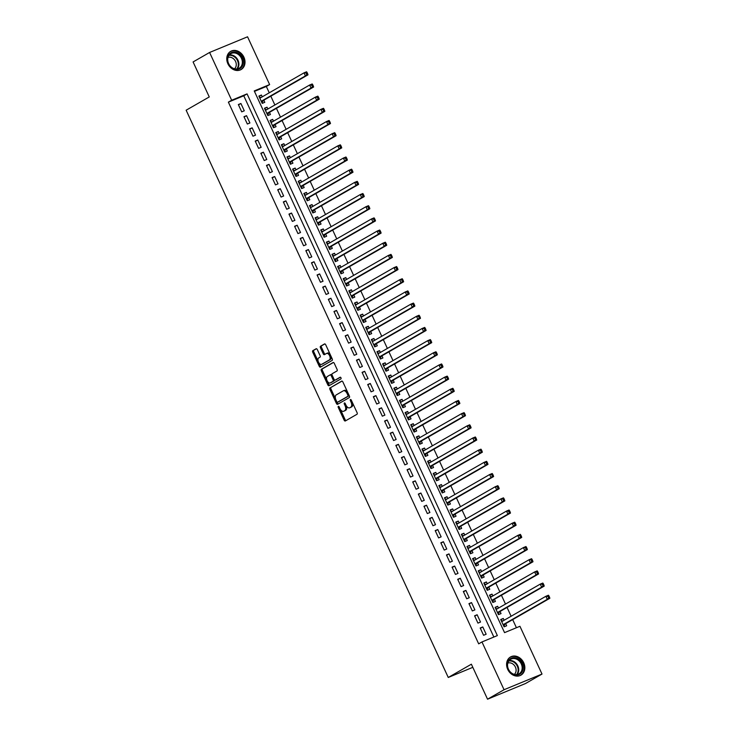 <?xml version="1.0" encoding="UTF-8"?>
<svg xmlns="http://www.w3.org/2000/svg" width="736" height="736" viewBox="0 0 736 736"><rect width="100%" height="100%" fill="white"/><g stroke="black" fill="none" stroke-linecap="round" stroke-linejoin="round"><path stroke-width="1.1" d="M338.33 406.355A0.92 0.524 -112.4 0 0 338.266 407.45L344.135 420.146A1.316 0.745 -112.4 0 0 345.285 420.992A1.316 0.745 -112.4 0 0 345.331 420.964L356.997 414.267A1.316 0.745 -112.4 0 0 357.098 412.703L351.228 400.007A0.92 0.524 -112.4 0 0 350.327 400.531L351.081 402.169A4.223 2.374 -112.4 0 1 350.778 407.183L349.802 407.744A4.223 2.374 -112.4 0 1 349.646 407.818A4.223 2.374 -112.4 0 1 345.957 405.113L345.202 403.466A0.92 0.524 -112.4 0 0 344.292 403.99L345.055 405.628A4.223 2.374 -112.4 0 1 344.742 410.642L343.776 411.203A4.223 2.374 -112.4 0 1 343.62 411.277A4.223 2.374 -112.4 0 1 339.931 408.572L339.176 406.925A0.92 0.524 -112.4 0 0 338.33 406.355M243.892 57.16A10.479 8.63 -119.9 0 1 241.104 69.543A10.479 8.63 -119.9 0 1 227.884 63.765A10.479 8.63 -119.9 0 1 230.672 51.373A10.479 8.63 -119.9 0 1 243.892 57.16M523.719 662.759A10.479 8.63 -119.9 0 1 520.932 675.151A10.479 8.63 -119.9 0 1 507.711 669.364A10.479 8.63 -119.9 0 1 510.499 656.981A10.479 8.63 -119.9 0 1 523.719 662.759M317.317 349.591A1.316 0.745 -112.4 0 0 316.167 348.744A1.316 0.745 -112.4 0 0 316.112 348.772L312.837 350.649A1.316 0.745 -112.4 0 0 312.745 352.213L319.258 366.316A1.316 0.745 -112.4 0 0 320.408 367.163A1.316 0.745 -112.4 0 0 320.464 367.135L332.129 360.438A1.316 0.745 -112.4 0 0 332.221 358.874L325.708 344.77A1.316 0.745 -112.4 0 0 324.558 343.924A1.316 0.745 -112.4 0 0 324.512 343.951L320.556 346.224A1.316 0.745 -112.4 0 0 320.454 347.788L323.251 353.823A1.316 0.745 -112.4 0 0 324.401 354.669A1.316 0.745 -112.4 0 0 324.447 354.642L326.407 353.519A3.524 1.987 -112.4 0 1 326.536 353.455A3.524 1.987 -112.4 0 1 329.673 355.838A3.524 1.987 -112.4 0 1 329.36 359.913L321.678 364.32A3.524 1.987 -112.4 0 1 321.549 364.384A3.524 1.987 -112.4 0 1 318.421 362.002A3.524 1.987 -112.4 0 1 318.725 357.926L320.004 357.19A1.316 0.745 -112.4 0 0 320.105 355.626L317.317 349.591M542.009 674.056L525.495 683.532L487.545 699.2L471.371 664.203L448.261 677.47L186.144 110.207L209.263 96.94L193.09 61.944L209.594 52.468L247.554 36.8L269.634 84.576L254.242 90.933L504.546 632.629L519.929 626.281L542.009 674.056L504.05 689.724L481.97 641.948L497.361 635.591L247.066 93.895L231.674 100.243L209.594 52.468M487.545 699.2L504.05 689.724M493.856 637.045L243.763 95.79L228.372 102.138L478.676 643.844L481.97 641.948M228.372 102.138L231.674 100.243M330.013 387.808A1.316 0.745 -112.4 0 0 329.912 389.372L336.435 403.475A1.316 0.745 -112.4 0 0 337.585 404.322A1.316 0.745 -112.4 0 0 337.631 404.294L349.296 397.596A1.316 0.745 -112.4 0 0 349.398 396.032L342.875 381.938A1.316 0.745 -112.4 0 0 341.725 381.092A1.316 0.745 -112.4 0 0 341.679 381.11L331.034 387.384A1.316 0.745 -112.4 0 0 330.942 388.948L335.57 398.976M327.842 384.891L321.328 370.797A1.316 0.745 -112.4 0 1 321.43 369.233L333.095 362.535A1.316 0.745 -112.4 0 1 333.141 362.508A1.316 0.745 -112.4 0 1 334.291 363.354L337.079 369.389A1.316 0.745 -112.4 0 1 336.987 370.953L332.258 373.667A1.316 0.745 -112.4 0 0 332.157 375.24L334.006 379.242A1.316 0.745 -112.4 0 0 335.156 380.089A1.316 0.745 -112.4 0 0 335.211 380.061L340.133 377.237A0.92 0.524 -112.4 0 1 340.906 378.911L329.047 385.719A1.316 0.745 -112.4 0 1 328.992 385.738A1.316 0.745 -112.4 0 1 327.842 384.891L328.872 384.468L327.364 381.211M262.255 96.83L261.418 95.018L259.008 96.407M261.418 95.018L258.86 96.085L262.237 103.38L264.794 102.322L263.81 100.197M267.876 109.002L267.048 107.198L264.629 108.578M267.048 107.198L264.482 108.256L267.858 115.561L270.425 114.503L269.44 112.369M273.507 121.173L272.67 119.37L270.259 120.75M272.67 119.37L270.103 120.428L273.479 127.733L276.046 126.675L275.062 124.54M279.128 133.345L278.3 131.542L275.88 132.931M278.3 131.542L275.733 132.6L279.11 139.904L281.667 138.846L280.683 136.712M284.758 145.516L283.921 143.713L281.511 145.102M283.921 143.713L281.354 144.771L284.731 152.076L287.298 151.018L286.313 148.884M290.38 157.688L289.542 155.885L287.132 157.274M289.542 155.885L286.985 156.943L290.352 164.248L292.919 163.19L291.934 161.064M296.001 169.86L295.173 168.056L292.753 169.446M295.173 168.056L292.606 169.114L295.982 176.419L298.549 175.361L297.565 173.236M301.631 182.04L300.794 180.237L298.384 181.617M300.794 180.237L298.227 181.295L301.604 188.6L304.17 187.533L303.186 185.408M307.252 194.212L306.424 192.409L304.005 193.789M306.424 192.409L303.858 193.467L307.234 200.772L309.792 199.714L308.807 197.579M312.874 206.384L312.046 204.58L309.635 205.96M312.046 204.58L309.479 205.638L312.855 212.943L315.422 211.885L314.438 209.751M318.504 218.555L317.667 216.752L315.256 218.141M317.667 216.752L315.109 217.81L318.476 225.115L321.043 224.057L320.059 221.922M324.125 230.727L323.297 228.924L320.878 230.313M323.297 228.924L320.73 229.982L324.107 237.286L326.664 236.228L325.68 234.094M329.756 242.898L328.918 241.095L326.508 242.484M328.918 241.095L326.352 242.153L329.728 249.458L332.295 248.4L331.31 246.275M335.377 255.07L334.54 253.267L332.129 254.656M334.54 253.267L331.982 254.334L335.349 261.63L337.916 260.572L336.932 258.446M340.998 267.251L340.17 265.448L337.75 266.828M340.17 265.448L337.603 266.506L340.98 273.81L343.546 272.752L342.562 270.618M346.628 279.422L345.791 277.619L343.381 278.999M345.791 277.619L343.224 278.677L346.601 285.982L349.168 284.924L348.183 282.79M352.25 291.594L351.422 289.791L349.002 291.171M351.422 289.791L348.855 290.849L352.231 298.154L354.789 297.096L353.804 294.961M357.88 303.766L357.043 301.962L354.632 303.352M357.043 301.962L354.476 303.02L357.852 310.325L360.419 309.267L359.435 307.133M363.501 315.937L362.664 314.134L360.254 315.523M362.664 314.134L360.106 315.192L363.474 322.497L366.04 321.439L365.056 319.314M369.122 328.109L368.294 326.306L365.875 327.695M368.294 326.306L365.728 327.364L369.104 334.668L371.671 333.61L370.686 331.485M374.753 340.29L373.916 338.486L371.505 339.866M373.916 338.486L371.349 339.544L374.725 346.84L377.292 345.782L376.308 343.657M380.374 352.461L379.537 350.658L377.126 352.038M379.537 350.658L376.979 351.716L380.356 359.021L382.913 357.963L381.929 355.828M385.995 364.633L385.167 362.83L382.757 364.21M385.167 362.83L382.6 363.888L385.977 371.192L388.544 370.134L387.559 368M391.626 376.804L390.788 375.001L388.378 376.39M390.788 375.001L388.222 376.059L391.598 383.364L394.165 382.306L393.18 380.172M397.247 388.976L396.419 387.173L393.999 388.562M396.419 387.173L393.852 388.231L397.228 395.536L399.786 394.478L398.802 392.343M402.877 401.148L402.04 399.344L399.63 400.734M402.04 399.344L399.473 400.402L402.85 407.707L405.416 406.649L404.432 404.524M408.498 413.319L407.661 411.516L405.251 412.905M407.661 411.516L405.104 412.574L408.471 419.879L411.038 418.821L410.053 416.696M414.12 425.5L413.292 423.697L410.872 425.077M413.292 423.697L410.725 424.755L414.101 432.06L416.668 430.992L415.684 428.867M419.75 437.672L418.913 435.868L416.502 437.248M418.913 435.868L416.346 436.926L419.722 444.231L422.289 443.173L421.305 441.039M425.371 449.843L424.543 448.04L422.124 449.42M424.543 448.04L421.976 449.098L425.353 456.403L427.91 455.345L426.926 453.21M430.992 462.015L430.164 460.212L427.754 461.601M430.164 460.212L427.598 461.27L430.974 468.574L433.541 467.516L432.556 465.382M436.623 474.186L435.786 472.383L433.375 473.772M435.786 472.383L433.228 473.441L436.595 480.746L439.162 479.688L438.178 477.563M442.244 486.358L441.416 484.555L438.996 485.944M441.416 484.555L438.849 485.613L442.226 492.918L444.792 491.86L443.808 489.734M447.874 498.539L447.037 496.726L444.627 498.116M447.037 496.726L444.47 497.794L447.847 505.089L450.414 504.031L449.429 501.906M453.496 510.71L452.658 508.907L450.248 510.287M452.658 508.907L450.101 509.965L453.477 517.27L456.035 516.212L455.05 514.078M459.117 522.882L458.289 521.079L455.869 522.459M458.289 521.079L455.722 522.137L459.098 529.442L461.665 528.384L460.681 526.249M464.747 535.054L463.91 533.25L461.5 534.64M463.91 533.25L461.343 534.308L464.72 541.613L467.286 540.555L466.302 538.421M470.368 547.225L469.54 545.422L467.121 546.811M469.54 545.422L466.974 546.48L470.35 553.785L472.908 552.727L471.923 550.592M475.999 559.397L475.162 557.594L472.751 558.983M475.162 557.594L472.595 558.652L475.971 565.956L478.538 564.898L477.554 562.773M481.62 571.568L480.783 569.765L478.372 571.154M480.783 569.765L478.225 570.823L481.592 578.128L484.159 577.07L483.175 574.945M487.241 583.749L486.413 581.946L483.994 583.326M486.413 581.946L483.846 583.004L487.223 590.309L489.79 589.242L488.805 587.116M492.872 595.921L492.034 594.118L489.624 595.498M492.034 594.118L489.468 595.176L492.844 602.48L495.411 601.422L494.426 599.288M498.493 608.092L497.656 606.289L495.245 607.669M497.656 606.289L495.098 607.347L498.474 614.652L501.032 613.594L500.048 611.46M480.203 627.992L483.58 635.297L486.146 634.23L482.77 626.934L480.203 627.992M474.582 615.811L477.949 623.116L480.516 622.058L477.14 614.753L474.582 615.811M468.952 603.64L472.328 610.944L474.895 609.886L471.518 602.582L468.952 603.64M463.33 591.468L466.707 598.773L469.264 597.715L465.897 590.41L463.33 591.468M457.7 579.296L461.076 586.601L463.643 585.543L460.267 578.238L457.7 579.296M452.079 567.125L455.455 574.43L458.022 573.372L454.646 566.067L452.079 567.125M446.458 554.953L449.834 562.258L452.392 561.2L449.015 553.895L446.458 554.953M440.827 542.782L444.204 550.077L446.77 549.019L443.394 541.724L440.827 542.782M435.206 530.601L438.582 537.906L441.149 536.848L437.773 529.543L435.206 530.601M429.585 518.429L432.952 525.734L435.519 524.676L432.142 517.371L429.585 518.429M423.954 506.258L427.331 513.562L429.898 512.504L426.521 505.2L423.954 506.258M418.333 494.086L421.71 501.391L424.267 500.333L420.9 493.028L418.333 494.086M412.703 481.914L416.079 489.219L418.646 488.161L415.27 480.856L412.703 481.914M407.082 469.743L410.458 477.048L413.025 475.98L409.648 468.685L407.082 469.743M401.46 457.571L404.837 464.867L407.394 463.809L404.018 456.504L401.46 457.571M395.83 445.39L399.206 452.695L401.773 451.637L398.397 444.332L395.83 445.39M390.209 433.219L393.585 440.524L396.152 439.466L392.776 432.161L390.209 433.219M384.588 421.047L387.955 428.352L390.522 427.294L387.145 419.989L384.588 421.047M378.957 408.876L382.334 416.18L384.9 415.122L381.524 407.818L378.957 408.876M373.336 396.704L376.712 404.009L379.27 402.951L375.903 395.646L373.336 396.704M367.706 384.532L371.082 391.828L373.649 390.77L370.272 383.474L367.706 384.532M362.084 372.352L365.461 379.656L368.028 378.598L364.651 371.294L362.084 372.352M356.463 360.18L359.83 367.485L362.397 366.427L359.021 359.122L356.463 360.18M350.833 348.008L354.209 355.313L356.776 354.255L353.4 346.95L350.833 348.008M345.212 335.837L348.588 343.142L351.146 342.084L347.778 334.779L345.212 335.837M339.581 323.665L342.958 330.97L345.524 329.912L342.148 322.607L339.581 323.665M333.96 311.494L337.336 318.798L339.903 317.74L336.527 310.436L333.96 311.494M328.339 299.322L331.715 306.618L334.273 305.56L330.896 298.255L328.339 299.322M322.708 287.141L326.085 294.446L328.652 293.388L325.275 286.083L322.708 287.141M317.087 274.97L320.464 282.274L323.03 281.216L319.654 273.912L317.087 274.97M311.466 262.798L314.833 270.103L317.4 269.045L314.024 261.74L311.466 262.798M305.836 250.626L309.212 257.931L311.779 256.873L308.402 249.568L305.836 250.626M300.214 238.455L303.591 245.76L306.148 244.702L302.781 237.397L300.214 238.455M294.584 226.283L297.96 233.588L300.527 232.521L297.151 225.225L294.584 226.283M288.963 214.102L292.339 221.407L294.906 220.349L291.53 213.044L288.963 214.102M283.342 201.931L286.709 209.236L289.276 208.178L285.899 200.873L283.342 201.931M277.711 189.759L281.088 197.064L283.654 196.006L280.278 188.701L277.711 189.759M272.09 177.588L275.466 184.892L278.024 183.834L274.657 176.53L272.09 177.588M266.469 165.416L269.836 172.721L272.403 171.663L269.026 164.358L266.469 165.416M260.838 153.244L264.215 160.549L266.782 159.491L263.405 152.186L260.838 153.244M255.217 141.073L258.594 148.368L261.151 147.31L257.784 140.006L255.217 141.073M249.587 128.892L252.963 136.197L255.53 135.139L252.154 127.834L249.587 128.892M243.966 116.72L247.342 124.025L249.909 122.967L246.532 115.662L243.966 116.72M244.278 110.796L240.902 103.491L238.344 104.549L241.712 111.854L244.278 110.796M516.424 627.725L512.679 619.62M511.115 616.244L507.049 607.448M505.494 604.072L501.428 595.268M499.873 591.9L495.797 583.096M494.242 579.729L490.176 570.924M488.621 567.557L484.555 558.753M482.991 555.386L478.924 546.581M477.37 543.205L473.303 534.41M471.748 531.033L467.673 522.229M466.118 518.862L462.052 510.057M460.497 506.69L456.43 497.886M454.866 494.518L450.8 485.714M449.245 482.347L445.179 473.542M443.624 470.175L439.558 461.371M437.994 457.994L433.927 449.199M432.372 445.823L428.306 437.018M426.751 433.651L422.676 424.847M421.121 421.48L417.054 412.675M415.5 409.308L411.433 400.504M409.869 397.136L405.803 388.332M404.248 384.956L400.182 376.16M398.627 372.784L394.56 363.98M392.996 360.612L388.93 351.808M387.375 348.441L383.309 339.636M381.745 336.269L377.678 327.465M376.124 324.098L372.057 315.293M370.502 311.926L366.436 303.122M364.872 299.745L360.806 290.95M359.251 287.574L355.184 278.769M353.63 275.402L349.554 266.598M347.999 263.23L343.933 254.426M342.378 251.059L338.312 242.254M336.748 238.887L332.681 230.083M331.126 226.706L327.06 217.911M325.505 214.535L321.439 205.73M319.875 202.363L315.808 193.559M314.254 190.192L310.187 181.387M308.632 178.02L304.557 169.216M303.002 165.848L298.936 157.044M297.381 153.677L293.314 144.872M291.75 141.496L287.684 132.701M286.129 129.324L282.063 120.52M280.508 117.153L276.432 108.348M274.878 104.981L270.811 96.177M269.256 92.81L266.331 86.471L254.454 91.374M504.114 620.264L503.286 618.461L500.719 619.519L504.096 626.824L506.662 625.766L505.678 623.631M448.261 677.47L472.816 667.331M266.331 86.471L269.634 84.576M243.763 95.79L247.066 93.895M503.286 618.461L500.876 619.85M482.77 626.934L480.35 628.314M477.14 614.753L474.729 616.142M471.518 602.582L469.108 603.971M465.897 590.41L463.478 591.799M460.267 578.238L457.856 579.628M454.646 566.067L452.235 567.447M449.015 553.895L446.605 555.275M443.394 541.724L440.984 543.104M437.773 529.543L435.353 530.932M432.142 517.371L429.732 518.76M426.521 505.2L424.111 506.589M420.9 493.028L418.48 494.408M415.27 480.856L412.859 482.236M409.648 468.685L407.229 470.065M404.018 456.504L401.608 457.893M398.397 444.332L395.986 445.722M392.776 432.161L390.356 433.55M387.145 419.989L384.735 421.378M381.524 407.818L379.114 409.198M375.903 395.646L373.483 397.026M370.272 383.474L367.862 384.854M364.651 371.294L362.232 372.683M359.021 359.122L356.61 360.511M353.4 346.95L350.989 348.34M347.778 334.779L345.359 336.168M342.148 322.607L339.738 323.987M336.527 310.436L334.116 311.816M330.896 298.255L328.486 299.644M325.275 286.083L322.865 287.472M319.654 273.912L317.234 275.301M314.024 261.74L311.613 263.129M308.402 249.568L305.992 250.948M302.781 237.397L300.362 238.777M297.151 225.225L294.74 226.605M291.53 213.044L289.11 214.434M285.899 200.873L283.489 202.262M280.278 188.701L277.868 190.09M274.657 176.53L272.237 177.919M269.026 164.358L266.616 165.738M263.405 152.186L260.995 153.566M257.784 140.006L255.364 141.395M252.154 127.834L249.743 129.223M246.532 115.662L244.113 117.052M240.902 103.491L238.492 104.88M344.476 410.909A4.223 2.374 -112.4 0 0 344.641 410.854A4.223 2.374 -112.4 0 0 344.798 410.78L343.776 411.203M346.316 405.784A4.223 2.374 -112.4 0 1 345.773 410.219L344.798 410.78M350.502 407.45A4.223 2.374 -112.4 0 0 350.667 407.394A4.223 2.374 -112.4 0 0 350.824 407.321L349.802 407.744M352.461 402.675A4.223 2.374 -112.4 0 1 351.799 406.76L350.824 407.321M340.409 409.437L345.156 419.722A1.316 0.745 -112.4 0 0 346.003 420.578M342.038 381.073L331.034 387.384M336.978 402.012L337.456 403.052A1.316 0.745 -112.4 0 0 338.302 403.917M336.729 401.635A0.92 0.524 -112.4 0 0 337.566 402.215L347.815 396.336A0.92 0.524 -112.4 0 0 347.88 395.241L347.079 393.512A4.223 2.374 -112.4 0 0 343.39 390.798A4.223 2.374 -112.4 0 0 343.234 390.871L336.242 394.892A4.223 2.374 -112.4 0 0 335.929 399.906L336.729 401.635M349.039 395.26A0.92 0.524 -112.4 0 1 348.836 395.913L338.597 401.792M347.631 392.224A4.223 2.374 -112.4 0 0 344.42 390.374A4.223 2.374 -112.4 0 0 344.264 390.448M326.858 380.116L322.359 370.374L321.328 370.797M333.445 362.489L322.451 368.8A1.316 0.745 -112.4 0 0 322.359 370.374M336.131 379.684A1.316 0.745 -112.4 0 0 336.186 379.666A1.316 0.745 -112.4 0 0 336.232 379.638L340.437 377.228M327.345 376.492A3.524 1.987 -112.4 0 0 327.032 380.567A3.524 1.987 -112.4 0 0 330.17 382.95A3.524 1.987 -112.4 0 0 330.298 382.886L333.003 381.331A1.316 0.745 -112.4 0 0 333.104 379.758L331.255 375.756A1.316 0.745 -112.4 0 0 330.096 374.909A1.316 0.745 -112.4 0 0 330.05 374.937L327.345 376.492M331.053 382.573A3.524 1.987 -112.4 0 0 331.191 382.527A3.524 1.987 -112.4 0 0 331.32 382.462L330.298 382.886M334.236 379.629A1.316 0.745 -112.4 0 1 334.034 380.908L331.32 382.462M332.046 374.946A1.316 0.745 -112.4 0 0 331.126 374.486A1.316 0.745 -112.4 0 0 331.08 374.514L330.151 374.891M328.872 384.468A1.316 0.745 -112.4 0 0 329.719 385.333M322.442 364.007A3.524 1.987 -112.4 0 0 322.58 363.961A3.524 1.987 -112.4 0 0 322.708 363.897L321.678 364.32M330.961 356.15A3.524 1.987 -112.4 0 1 330.39 359.49L322.708 363.897M330.206 354.513A3.524 1.987 -112.4 0 0 327.566 353.032A3.524 1.987 -112.4 0 0 327.437 353.096L326.674 353.409M324.861 343.914L321.577 345.8A1.316 0.745 -112.4 0 0 321.485 347.364L324.272 353.4A1.316 0.745 -112.4 0 0 325.119 354.255M318.909 362.903L320.289 365.893A1.316 0.745 -112.4 0 0 321.135 366.749M316.471 348.735L313.867 350.226A1.316 0.745 -112.4 0 0 313.775 351.79L318.145 361.266M503.019 620.89L501.253 620.669M503.866 626.327L504.942 624.165A1.343 0.754 67.6 0 1 505.144 623.935L549.856 598.276L547.29 599.334L545.882 596.289L501.704 621.653M503.111 624.689L547.29 599.334L549.525 597.19L548.955 595.976L547.934 596.399L548.495 597.614M547.934 596.399L545.882 596.289L548.449 595.231L548.955 595.976M549.525 597.19L549.856 598.276M522.109 663.513A9.071 7.47 -119.9 0 1 518.981 674.581A9.071 7.47 -119.9 0 1 508.263 669.226A9.071 7.47 -119.9 0 1 511.391 658.15A9.071 7.47 -119.9 0 1 522.109 663.513M508.447 669.208A8.4 6.918 60.1 0 0 519.036 673.845A8.4 6.918 60.1 0 0 521.272 663.909A8.4 6.918 60.1 0 0 510.683 659.272A8.4 6.918 60.1 0 0 508.447 669.208M507.84 663.062A6.615 5.446 -119.9 0 1 515.393 667.064A6.615 5.446 -119.9 0 1 514.335 674.388M519.947 675.62A10.414 8.574 60.1 0 0 520.37 675.4A10.414 8.574 60.1 0 0 523.14 663.09A10.414 8.574 60.1 0 0 510.002 657.34A10.414 8.574 60.1 0 0 509.597 657.588M242.107 66.452A9.071 7.47 -119.9 0 1 231.26 67.344A9.071 7.47 -119.9 0 1 228.611 55.071A9.071 7.47 -119.9 0 1 239.458 54.179A9.071 7.47 -119.9 0 1 242.107 66.452M228.776 55.688A8.4 6.918 60.1 0 0 230.028 65.826A8.4 6.918 60.1 0 0 239.209 68.236A8.4 6.918 60.1 0 0 241.279 66.222A8.4 6.918 60.1 0 0 240.037 56.074A8.4 6.918 60.1 0 0 230.846 53.673A8.4 6.918 60.1 0 0 228.776 55.688M228.004 57.454A6.615 5.446 -119.9 0 1 234.775 60.113A6.615 5.446 -119.9 0 1 235.437 67.684A6.615 5.446 -119.9 0 1 234.508 68.779M240.12 70.012A10.414 8.574 60.1 0 0 240.543 69.791A10.414 8.574 60.1 0 0 243.11 67.289A10.414 8.574 60.1 0 0 241.564 54.712A10.414 8.574 60.1 0 0 230.175 51.732A10.414 8.574 60.1 0 0 229.77 51.98M497.398 608.718L495.632 608.497M498.235 614.146L499.321 611.993A1.343 0.754 67.6 0 1 499.523 611.763L544.226 586.104L541.668 587.162L540.261 584.117L496.082 609.472M497.49 612.518L541.668 587.162L543.895 585.019L543.334 583.795L542.303 584.218L542.874 585.442M542.303 584.218L540.261 584.117L542.818 583.059L543.334 583.795M543.895 585.019L544.226 586.104M491.768 596.546L490.001 596.326M492.614 601.974L493.69 599.822A1.343 0.754 67.6 0 1 493.902 599.592L538.605 573.933L536.038 574.991L534.63 571.946L490.452 597.301M491.86 600.346L536.038 574.991L538.274 572.847L537.712 571.624L536.682 572.047L537.243 573.27M536.682 572.047L534.63 571.946L537.197 570.888L537.712 571.624M538.274 572.847L538.605 573.933M486.146 584.375L484.38 584.154M486.993 589.803L488.069 587.65A1.343 0.754 67.6 0 1 488.272 587.42L532.984 561.761L530.417 562.819L529.009 559.774L484.831 585.129M486.238 588.174L530.417 562.819L532.643 560.666L532.082 559.452L531.061 559.875L531.622 561.09M531.061 559.875L529.009 559.774L531.576 558.716L532.082 559.452M532.643 560.666L532.984 561.761M480.525 572.203L478.759 571.982M481.362 577.631L482.439 575.478A1.343 0.754 67.6 0 1 482.65 575.248L527.353 549.59L524.786 550.648L523.388 547.602L479.21 572.958M480.608 576.003L524.786 550.648L527.022 548.495L526.461 547.28L525.43 547.704L525.992 548.918M525.43 547.704L523.388 547.602L525.946 546.544L526.461 547.28M527.022 548.495L527.353 549.59M474.895 560.032L473.128 559.811M475.741 565.46L476.818 563.298A1.343 0.754 67.6 0 1 477.02 563.077L521.732 537.409L519.165 538.467L517.758 535.431L473.579 560.786M474.987 563.831L519.165 538.467L521.401 536.323L520.83 535.109L519.809 535.532L520.37 536.746M519.809 535.532L517.758 535.431L520.324 534.373L520.83 535.109M521.401 536.323L521.732 537.409M469.274 547.86L467.507 547.639M470.12 553.288L471.196 551.126A1.343 0.754 67.6 0 1 471.399 550.896L516.102 525.237L513.544 526.295L512.136 523.25L467.958 548.614M469.366 551.66L513.544 526.295L515.77 524.152L515.209 522.937L514.188 523.36L514.749 524.575M514.188 523.36L512.136 523.25L514.703 522.192L515.209 522.937M515.77 524.152L516.102 525.237M463.652 535.679L461.877 535.458M464.49 541.116L465.566 538.954A1.343 0.754 67.6 0 1 465.778 538.724L510.48 513.066L507.914 514.124L506.506 511.078L462.328 536.443M463.735 539.479L507.914 514.124L510.149 511.98L509.588 510.756L508.558 511.18L509.119 512.403M508.558 511.18L506.506 511.078L509.073 510.02L509.588 510.756M510.149 511.98L510.48 513.066M458.022 523.508L456.256 523.287M458.868 528.936L459.945 526.783A1.343 0.754 67.6 0 1 460.147 526.553L504.859 500.894L502.292 501.952L500.885 498.907L456.706 524.262M458.114 527.307L502.292 501.952L504.519 499.808L503.958 498.585L502.936 499.008L503.498 500.232M502.936 499.008L500.885 498.907L503.452 497.849L503.958 498.585M504.519 499.808L504.859 500.894M452.401 511.336L450.634 511.115M453.238 516.764L454.314 514.611A1.343 0.754 67.6 0 1 454.526 514.381L499.229 488.722L496.662 489.78L495.264 486.735L451.085 512.09M452.493 515.136L496.662 489.78L498.898 487.628L498.336 486.413L497.306 486.836L497.876 488.06M497.306 486.836L495.264 486.735L497.821 485.677L498.336 486.413M498.898 487.628L499.229 488.722M446.77 499.164L445.004 498.944M447.617 504.592L448.693 502.44A1.343 0.754 67.6 0 1 448.896 502.21L493.608 476.551L491.041 477.609L489.633 474.564L445.455 499.919M446.862 502.964L491.041 477.609L493.276 475.456L492.715 474.242L491.685 474.665L492.246 475.879M491.685 474.665L489.633 474.564L492.2 473.506L492.715 474.242M493.276 475.456L493.608 476.551M441.149 486.993L439.383 486.772M441.996 492.421L443.072 490.268A1.343 0.754 67.6 0 1 443.274 490.038L487.977 464.37L485.42 465.437L484.012 462.392L439.834 487.747M441.241 490.792L485.42 465.437L487.646 463.284L487.085 462.07L486.064 462.493L486.625 463.708M486.064 462.493L484.012 462.392L486.579 461.334L487.085 462.07M487.646 463.284L487.977 464.37M435.528 474.821L433.752 474.6M436.365 480.249L437.442 478.087A1.343 0.754 67.6 0 1 437.653 477.857L482.356 452.198L479.789 453.256L478.382 450.22L434.212 475.576M435.611 478.621L479.789 453.256L482.025 451.113L481.464 449.898L480.433 450.322L480.994 451.536M480.433 450.322L478.382 450.22L480.948 449.162L481.464 449.898M482.025 451.113L482.356 452.198M429.898 462.64L428.131 462.42M430.744 468.078L431.82 465.916A1.343 0.754 67.6 0 1 432.023 465.686L476.735 440.027L474.168 441.085L472.76 438.04L428.582 463.404M429.99 466.44L474.168 441.085L476.404 438.941L475.833 437.727L474.812 438.15L475.373 439.364M474.812 438.15L472.76 438.04L475.327 436.982L475.833 437.727M476.404 438.941L476.735 440.027M424.276 450.469L422.51 450.248M425.114 455.906L426.199 453.744A1.343 0.754 67.6 0 1 426.402 453.514L471.104 427.855L468.547 428.913L467.139 425.868L422.961 451.232M424.368 454.268L468.547 428.913L470.773 426.77L470.212 425.546L469.191 425.969L469.752 427.193M469.191 425.969L467.139 425.868L469.697 424.81L470.212 425.546M470.773 426.77L471.104 427.855M418.655 438.297L416.88 438.076M419.492 443.725L420.569 441.572A1.343 0.754 67.6 0 1 420.78 441.342L465.483 415.684L462.916 416.742L461.509 413.696L417.33 439.052M418.738 442.097L462.916 416.742L465.152 414.598L464.591 413.374L463.56 413.798L464.122 415.021M463.56 413.798L461.509 413.696L464.076 412.638L464.591 413.374M465.152 414.598L465.483 415.684M413.025 426.126L411.258 425.905M413.871 431.554L414.948 429.401A1.343 0.754 67.6 0 1 415.15 429.171L459.862 403.512L457.295 404.57L455.888 401.525L411.709 426.88M413.117 429.925L457.295 404.57L459.522 402.417L458.96 401.203L457.939 401.626L458.5 402.84M457.939 401.626L455.888 401.525L458.454 400.467L458.96 401.203M459.522 402.417L459.862 403.512M407.404 413.954L405.637 413.733M408.241 419.382L409.317 417.229A1.343 0.754 67.6 0 1 409.529 416.999L454.232 391.34L451.665 392.398L450.266 389.353L406.088 414.708M407.486 417.754L451.665 392.398L453.9 390.246L453.339 389.031L452.309 389.454L452.879 390.669M452.309 389.454L450.266 389.353L452.824 388.295L453.339 389.031M453.9 390.246L454.232 391.34M401.773 401.782L400.007 401.562M402.62 407.21L403.696 405.058A1.343 0.754 67.6 0 1 403.898 404.828L448.61 379.16L446.044 380.218L444.636 377.182L400.458 402.537M401.865 405.582L446.044 380.218L448.279 378.074L447.709 376.86L446.688 377.283L447.249 378.497M446.688 377.283L444.636 377.182L447.203 376.124L447.709 376.86M448.279 378.074L448.61 379.16M396.152 389.611L394.386 389.39M396.998 395.039L398.075 392.877A1.343 0.754 67.6 0 1 398.277 392.647L442.98 366.988L440.422 368.046L439.015 365.01L394.836 390.365M396.244 393.41L440.422 368.046L442.649 365.902L442.088 364.688L441.066 365.111L441.628 366.326M441.066 365.111L439.015 365.01L441.582 363.943L442.088 364.688M442.649 365.902L442.98 366.988M390.531 377.43L388.755 377.209M391.368 382.867L392.444 380.705A1.343 0.754 67.6 0 1 392.656 380.475L437.359 354.816L434.792 355.874L433.384 352.829L389.206 378.194M390.614 381.23L434.792 355.874L437.028 353.731L436.466 352.507L435.436 352.94L435.997 354.154M435.436 352.94L433.384 352.829L435.951 351.771L436.466 352.507M437.028 353.731L437.359 354.816M384.9 365.258L383.134 365.038M385.747 370.686L386.823 368.534A1.343 0.754 67.6 0 1 387.026 368.304L431.738 342.645L429.171 343.703L427.763 340.658L383.585 366.013M384.992 369.058L429.171 343.703L431.397 341.559L430.836 340.336L429.815 340.759L430.376 341.982M429.815 340.759L427.763 340.658L430.33 339.6L430.836 340.336M431.397 341.559L431.738 342.645M379.279 353.087L377.513 352.866M380.116 358.515L381.202 356.362A1.343 0.754 67.6 0 1 381.404 356.132L426.107 330.473L423.55 331.531L422.142 328.486L377.964 353.841M379.371 356.886L423.55 331.531L425.776 329.388L425.215 328.164L424.184 328.587L424.755 329.811M424.184 328.587L422.142 328.486L424.7 327.428L425.215 328.164M425.776 329.388L426.107 330.473M373.649 340.915L371.882 340.694M374.495 346.343L375.572 344.19A1.343 0.754 67.6 0 1 375.783 343.96L420.486 318.302L417.919 319.36L416.512 316.314L372.333 341.67M373.741 344.715L417.919 319.36L420.155 317.207L419.594 315.992L418.563 316.416L419.124 317.63M418.563 316.416L416.512 316.314L419.078 315.256L419.594 315.992M420.155 317.207L420.486 318.302M368.028 328.744L366.261 328.523M368.874 334.172L369.95 332.019A1.343 0.754 67.6 0 1 370.153 331.789L414.865 306.121L412.298 307.188L410.89 304.143L366.712 329.498M368.12 332.543L412.298 307.188L414.524 305.035L413.963 303.821L412.942 304.244L413.503 305.458M412.942 304.244L410.89 304.143L413.457 303.085L413.963 303.821M414.524 305.035L414.865 306.121M362.406 316.572L360.631 316.351M363.244 322L364.32 319.838A1.343 0.754 67.6 0 1 364.532 319.617L409.234 293.949L406.668 295.007L405.269 291.971L361.091 317.326M362.489 320.372L406.668 295.007L408.903 292.864L408.342 291.649L407.312 292.072L407.873 293.287M407.312 292.072L405.269 291.971L407.827 290.913L408.342 291.649M408.903 292.864L409.234 293.949M356.776 304.4L355.01 304.17M357.622 309.828L358.699 307.666A1.343 0.754 67.6 0 1 358.901 307.436L403.613 281.778L401.046 282.836L399.639 279.79L355.46 305.155M356.868 308.191L401.046 282.836L403.282 280.692L402.712 279.478L401.69 279.901L402.252 281.115M401.69 279.901L399.639 279.79L402.206 278.732L402.712 279.478M403.282 280.692L403.613 281.778M351.155 292.22L349.388 291.999M352.001 297.657L353.078 295.495A1.343 0.754 67.6 0 1 353.28 295.265L397.983 269.606L395.425 270.664L394.018 267.619L349.839 292.983M351.247 296.019L395.425 270.664L397.652 268.52L397.09 267.297L396.069 267.72L396.63 268.944M396.069 267.72L394.018 267.619L396.584 266.561L397.09 267.297M397.652 268.52L397.983 269.606M345.534 280.048L343.758 279.827M346.371 285.476L347.447 283.323A1.343 0.754 67.6 0 1 347.659 283.093L392.362 257.434L389.795 258.492L388.387 255.447L344.209 280.802M345.616 283.848L389.795 258.492L392.03 256.349L391.469 255.125L390.439 255.548L391 256.772M390.439 255.548L388.387 255.447L390.954 254.389L391.469 255.125M392.03 256.349L392.362 257.434M339.903 267.876L338.137 267.656M340.75 273.304L341.826 271.152A1.343 0.754 67.6 0 1 342.028 270.922L386.74 245.263L384.174 246.321L382.766 243.276L338.588 268.631M339.995 271.676L384.174 246.321L386.4 244.168L385.839 242.954L384.818 243.377L385.379 244.591M384.818 243.377L382.766 243.276L385.333 242.218L385.839 242.954M386.4 244.168L386.74 245.263M334.282 255.705L332.516 255.484M335.119 261.133L336.196 258.98A1.343 0.754 67.6 0 1 336.407 258.75L381.11 233.091L378.543 234.149L377.145 231.104L332.966 256.459M334.365 259.504L378.543 234.149L380.779 231.996L380.218 230.782L379.187 231.205L379.758 232.42M379.187 231.205L377.145 231.104L379.702 230.046L380.218 230.782M380.779 231.996L381.11 233.091M328.652 243.533L326.885 243.312M329.498 248.961L330.574 246.808A1.343 0.754 67.6 0 1 330.777 246.578L375.489 220.91L372.922 221.968L371.514 218.932L327.336 244.288M328.744 247.333L372.922 221.968L375.158 219.825L374.596 218.61L373.566 219.034L374.127 220.248M373.566 219.034L371.514 218.932L374.081 217.874L374.596 218.61M375.158 219.825L375.489 220.91M323.03 231.362L321.264 231.141M323.877 236.79L324.953 234.628A1.343 0.754 67.6 0 1 325.156 234.398L369.858 208.739L367.301 209.797L365.893 206.761L321.715 232.116M323.122 235.161L367.301 209.797L369.527 207.653L368.966 206.439L367.945 206.862L368.506 208.076M367.945 206.862L365.893 206.761L368.46 205.694L368.966 206.439M369.527 207.653L369.858 208.739M317.409 219.181L315.634 218.96M318.246 224.618L319.323 222.456A1.343 0.754 67.6 0 1 319.534 222.226L364.237 196.567L361.67 197.625L360.263 194.58L316.094 219.944M317.492 222.98L361.67 197.625L363.906 195.482L363.345 194.267L362.314 194.69L362.876 195.905M362.314 194.69L360.263 194.58L362.83 193.522L363.345 194.267M363.906 195.482L364.237 196.567M311.779 207.009L310.012 206.788M312.625 212.437L313.702 210.284A1.343 0.754 67.6 0 1 313.904 210.054L358.616 184.396L356.049 185.454L354.642 182.408L310.463 207.764M311.871 210.809L356.049 185.454L358.285 183.31L357.714 182.086L356.693 182.51L357.254 183.733M356.693 182.51L354.642 182.408L357.208 181.35L357.714 182.086M358.285 183.31L358.616 184.396M306.158 194.838L304.391 194.617M306.995 200.266L308.08 198.113A1.343 0.754 67.6 0 1 308.283 197.883L352.986 172.224L350.428 173.282L349.02 170.237L304.842 195.592M306.25 198.637L350.428 173.282L352.654 171.138L352.093 169.915L351.072 170.338L351.633 171.562M351.072 170.338L349.02 170.237L351.578 169.179L352.093 169.915M352.654 171.138L352.986 172.224M300.536 182.666L298.761 182.445M301.374 188.094L302.45 185.941A1.343 0.754 67.6 0 1 302.662 185.711L347.364 160.052L344.798 161.11L343.39 158.065L299.212 183.42M300.619 186.466L344.798 161.11L347.033 158.958L346.472 157.743L345.442 158.166L346.003 159.381M345.442 158.166L343.39 158.065L345.957 157.007L346.472 157.743M347.033 158.958L347.364 160.052M294.906 170.494L293.14 170.274M295.752 175.922L296.829 173.77A1.343 0.754 67.6 0 1 297.031 173.54L341.743 147.881L339.176 148.939L337.769 145.894L293.59 171.249M294.998 174.294L339.176 148.939L341.403 146.786L340.842 145.572L339.82 145.995L340.382 147.209M339.82 145.995L337.769 145.894L340.336 144.836L340.842 145.572M341.403 146.786L341.743 147.881M289.285 158.323L287.518 158.102M290.122 163.751L291.198 161.589A1.343 0.754 67.6 0 1 291.41 161.368L336.113 135.7L333.546 136.758L332.148 133.722L287.969 159.077M289.368 162.122L333.546 136.758L335.782 134.614L335.22 133.4L334.19 133.823L334.751 135.038M334.19 133.823L332.148 133.722L334.705 132.664L335.22 133.4M335.782 134.614L336.113 135.7M283.654 146.151L281.888 145.93M284.501 151.579L285.577 149.417A1.343 0.754 67.6 0 1 285.78 149.187L330.492 123.528L327.925 124.586L326.517 121.541L282.339 146.906M283.746 149.951L327.925 124.586L330.16 122.443L329.59 121.228L328.569 121.652L329.13 122.866M328.569 121.652L326.517 121.541L329.084 120.483L329.59 121.228M330.16 122.443L330.492 123.528M278.033 133.97L276.267 133.75M278.88 139.408L279.956 137.246A1.343 0.754 67.6 0 1 280.158 137.016L324.861 111.357L322.304 112.415L320.896 109.37L276.718 134.734M278.125 137.77L322.304 112.415L324.53 110.271L323.969 109.048L322.948 109.471L323.509 110.694M322.948 109.471L320.896 109.37L323.463 108.312L323.969 109.048M324.53 110.271L324.861 111.357M272.412 121.799L270.636 121.578M273.249 127.227L274.326 125.074A1.343 0.754 67.6 0 1 274.537 124.844L319.24 99.185L316.673 100.243L315.266 97.198L271.087 122.553M272.495 125.598L316.673 100.243L318.909 98.1L318.348 96.876L317.317 97.299L317.878 98.523M317.317 97.299L315.266 97.198L317.832 96.14L318.348 96.876M318.909 98.1L319.24 99.185M266.782 109.627L265.015 109.406M267.628 115.055L268.704 112.902A1.343 0.754 67.6 0 1 268.907 112.672L313.619 87.014L311.052 88.072L309.644 85.026L265.466 110.382M266.874 113.427L311.052 88.072L313.278 85.919L312.717 84.704L311.696 85.128L312.257 86.351M311.696 85.128L309.644 85.026L312.211 83.968L312.717 84.704M313.278 85.919L313.619 87.014M261.16 97.456L259.394 97.235M261.998 102.884L263.074 100.731A1.343 0.754 67.6 0 1 263.286 100.501L307.988 74.842L305.422 75.9L304.023 72.855L259.845 98.21M261.252 101.255L305.422 75.9L307.657 73.747L307.096 72.533L306.066 72.956L306.636 74.17M306.066 72.956L304.023 72.855L306.581 71.797L307.096 72.533M307.657 73.747L307.988 74.842M339.232 407.054L338.266 407.45M351.284 400.126L350.327 400.531M345.258 403.586L344.292 403.99M345.773 410.219L344.742 410.642M346.021 405.232L345.055 405.628M351.799 406.76L350.778 407.183M352.047 401.773L351.081 402.169M345.156 419.722L344.135 420.146M337.456 403.052L336.435 403.475M330.942 388.948L329.912 389.372M348.836 395.913L347.815 396.336M348.846 394.846L347.88 395.241M348.045 393.107L347.079 393.512M322.451 368.8L321.43 369.233M336.232 379.638L335.211 380.061M334.034 380.908L333.003 381.331M334.07 379.362L333.104 379.758M332.212 375.36L331.255 375.756M330.39 359.49L329.36 359.913M324.272 353.4L323.251 353.823M321.485 347.364L320.454 347.788M321.577 345.8L320.556 346.224M320.289 365.893L319.258 366.316M313.775 351.79L312.745 352.213M313.867 350.226L312.837 350.649M504.942 624.165L503.203 624.882M505.144 623.935L503.148 624.763M509.137 660.569A8.4 6.918 -119.9 0 1 517.831 665.887A8.4 6.918 -119.9 0 1 517.141 674.526M516.562 674.599A8.124 6.688 60.1 0 0 517.288 666.163A8.124 6.688 60.1 0 0 508.778 661.038M229.301 54.961A8.4 6.918 -119.9 0 1 237.314 59.027A8.4 6.918 -119.9 0 1 237.838 68.19A8.4 6.918 -119.9 0 1 237.314 68.917M236.725 68.991A8.124 6.688 60.1 0 0 237.305 68.209A8.124 6.688 60.1 0 0 236.762 59.294A8.124 6.688 60.1 0 0 228.942 55.43M499.321 611.993L497.573 612.711M499.523 611.763L497.518 612.591M493.69 599.822L491.952 600.539M493.902 599.592L491.896 600.42M488.069 587.65L486.321 588.368M488.272 587.42L486.266 588.248M482.439 575.478L480.7 576.196M482.65 575.248L480.645 576.076M476.818 563.298L475.079 564.024M477.02 563.077L475.024 563.896M471.196 551.126L469.448 551.844M471.399 550.896L469.393 551.724M465.566 538.954L463.827 539.672M465.778 538.724L463.772 539.552M459.945 526.783L458.206 527.5M460.147 526.553L458.142 527.381M454.314 514.611L452.576 515.329M454.526 514.381L452.52 515.209M448.693 502.44L446.954 503.157M448.896 502.21L446.899 503.038M443.072 490.268L441.324 490.986M443.274 490.038L441.269 490.866M437.442 478.087L435.703 478.814M437.653 477.857L435.648 478.685M431.82 465.916L430.082 466.633M432.023 465.686L430.026 466.514M426.199 453.744L424.451 454.462M426.402 453.514L424.396 454.342M420.569 441.572L418.83 442.29M420.78 441.342L418.775 442.17M414.948 429.401L413.209 430.118M415.15 429.171L413.144 429.999M409.317 417.229L407.578 417.947M409.529 416.999L407.523 417.827M403.696 405.058L401.957 405.775M403.898 404.828L401.902 405.646M398.075 392.877L396.327 393.604M398.277 392.647L396.272 393.475M392.444 380.705L390.706 381.423M392.656 380.475L390.65 381.303M386.823 368.534L385.084 369.251M387.026 368.304L385.029 369.132M381.202 356.362L379.454 357.08M381.404 356.132L379.399 356.96M375.572 344.19L373.833 344.908M375.783 343.96L373.778 344.788M369.95 332.019L368.202 332.736M370.153 331.789L368.147 332.617M364.32 319.838L362.581 320.565M364.532 319.617L362.526 320.436M358.699 307.666L356.96 308.384M358.901 307.436L356.905 308.264M353.078 295.495L351.33 296.212M353.28 295.265L351.274 296.093M347.447 283.323L345.708 284.041M347.659 283.093L345.653 283.921M341.826 271.152L340.087 271.869M342.028 270.922L340.023 271.75M336.196 258.98L334.457 259.698M336.407 258.75L334.402 259.578M330.574 246.808L328.836 247.526M330.777 246.578L328.78 247.397M324.953 234.628L323.205 235.354M325.156 234.398L323.15 235.226M319.323 222.456L317.584 223.174M319.534 222.226L317.529 223.054M313.702 210.284L311.963 211.002M313.904 210.054L311.908 210.882M308.08 198.113L306.332 198.83M308.283 197.883L306.277 198.711M302.45 185.941L300.711 186.659M302.662 185.711L300.656 186.539M296.829 173.77L295.09 174.487M297.031 173.54L295.026 174.368M291.198 161.589L289.46 162.316M291.41 161.368L289.404 162.187M285.577 149.417L283.838 150.135M285.78 149.187L283.783 150.015M279.956 137.246L278.208 137.963M280.158 137.016L278.153 137.844M274.326 125.074L272.587 125.792M274.537 124.844L272.532 125.672M268.704 112.902L266.966 113.62M268.907 112.672L266.91 113.5M263.074 100.731L261.335 101.448M263.286 100.501L261.28 101.329M344.641 410.854L343.62 411.277M350.667 407.394L349.646 407.818M344.42 390.374L343.39 390.798M336.186 379.666L335.156 380.089M331.191 382.527L330.17 382.95M331.126 374.486L330.096 374.909M322.58 363.961L321.549 364.384M327.566 353.032L326.536 353.455"/></g></svg>
